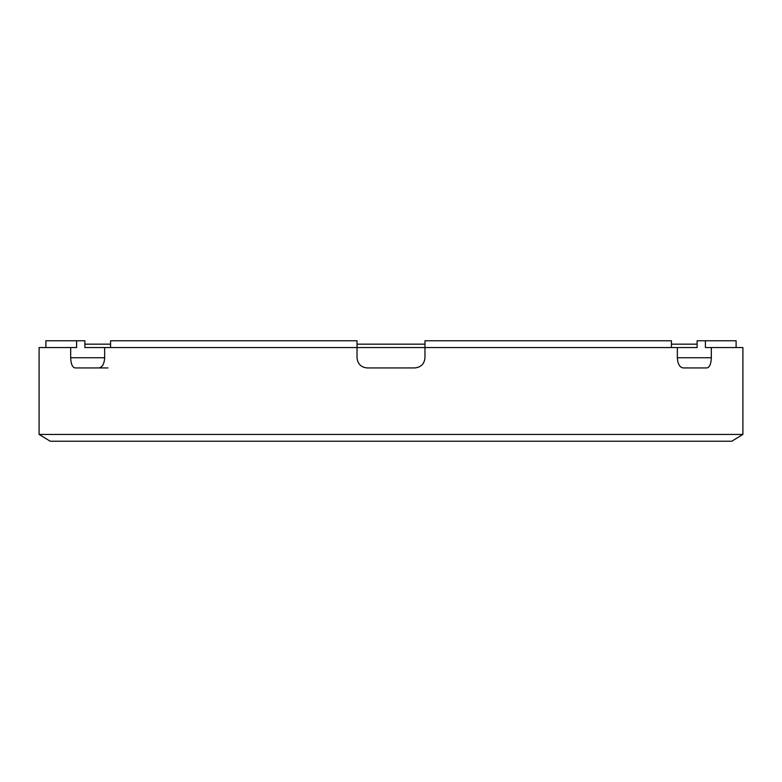 <?xml version="1.0" encoding="UTF-8"?>
<svg xmlns="http://www.w3.org/2000/svg" width="782" height="782" viewBox="0 0 782 782"><rect width="100%" height="100%" fill="white"/><g stroke="black" fill="none" stroke-linecap="round" stroke-linejoin="round"><path stroke-width="1.17" d="M45.894 347.56L45.894 340.766L84.876 340.766L84.876 347.56L697.124 347.56L697.124 340.766L697.124 344.158L671.435 344.158L689.841 344.158M76.597 340.766L76.597 347.56L70.683 347.56L70.683 357.745L104.651 357.745C104.27 363.933 102.334 367.335 98.835 367.941L107.945 367.941M697.124 340.766L736.106 340.766L736.106 347.56M742.9 434.44L731.757 441.234L50.243 441.234L39.1 434.44L742.9 434.44L742.9 347.56L711.317 347.56L711.317 357.745C711.092 363.933 709.636 367.335 706.948 367.941L683.165 367.941C679.675 367.345 677.73 363.953 677.349 357.745L677.349 347.56M671.435 347.56L671.435 340.766L424.968 340.766L424.968 357.745C424.362 363.933 420.97 367.335 414.773 367.941L367.227 367.941C361.04 367.345 357.648 363.953 357.032 357.745L357.032 340.766L110.565 340.766L110.565 344.158L84.876 344.158L110.565 344.158M104.651 347.56L104.651 357.745M70.683 357.745C70.918 363.953 72.374 367.345 75.052 367.941L98.835 367.941M39.1 434.44L39.1 347.56L70.683 347.56M705.403 340.766L705.403 347.56L711.317 347.56M357.032 344.158L424.968 344.158M110.565 340.766L110.565 347.56M677.349 357.745L711.317 357.745"/></g></svg>
